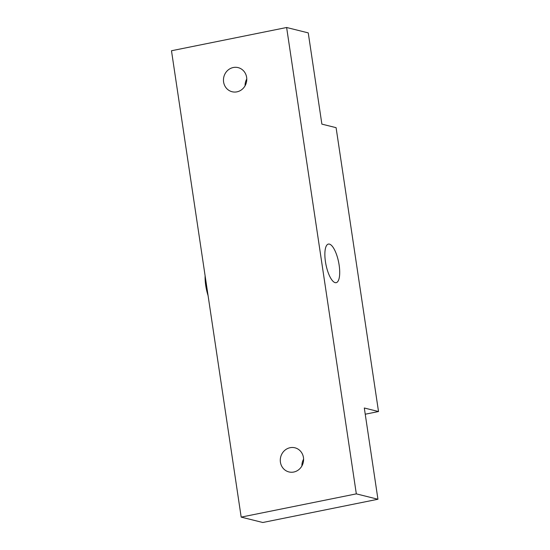 <?xml version="1.0" encoding="UTF-8"?>
<svg xmlns="http://www.w3.org/2000/svg" width="550" height="550" viewBox="0 0 550 550"><rect width="100%" height="100%" fill="white"/><g stroke="black" fill="none" stroke-linecap="round" stroke-linejoin="round"><path stroke-width="0.82" d="M290.118 447.707A12.43 11.605 104 0 1 294.938 447.803A12.43 11.605 104 0 1 303.201 462.674A12.43 11.605 104 0 1 288.936 471.934A12.43 11.605 104 0 1 280.294 459.628A12.43 11.605 104 0 1 290.118 447.707M303.586 459.168A12.43 11.605 -76 0 0 301.902 465.953M233.296 67.513A12.43 11.605 104 0 1 238.116 67.616A12.43 11.605 104 0 1 246.379 82.486A12.43 11.605 104 0 1 232.114 91.747A12.43 11.605 104 0 1 223.472 79.434A12.43 11.605 104 0 1 233.296 67.513M246.771 78.98A12.43 11.605 -76 0 0 245.08 85.759M208.079 295.611A21.759 7.129 -101.4 0 1 205.123 275.853M329.409 244.111A19.683 6.449 78.6 0 0 328.384 244.076A19.683 6.449 78.6 0 0 325.964 264.653A19.683 6.449 78.6 0 0 336.181 282.673A19.683 6.449 78.6 0 0 338.889 263.587A19.683 6.449 78.6 0 0 329.409 244.111M241.182 517.117L356.324 493.866L377.946 499.249L262.804 522.5L241.182 517.117L171.483 50.751L286.626 27.5L308.248 32.883L321.881 124.128L336.091 127.662L378.517 411.538L365.234 414.219M377.946 499.249L364.306 408.004L378.517 411.538M356.324 493.866L286.626 27.5"/></g></svg>
